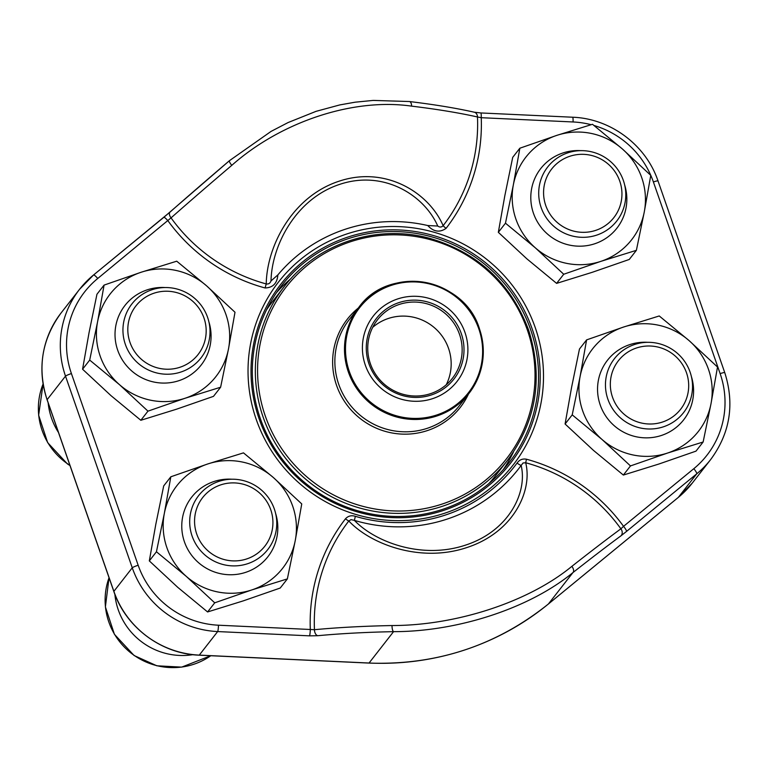 <?xml version="1.0" encoding="UTF-8"?>
<svg xmlns="http://www.w3.org/2000/svg" width="768" height="768" viewBox="0 0 768 768"><rect width="100%" height="100%" fill="white"/><g stroke="black" fill="none" stroke-linecap="round" stroke-linejoin="round"><path stroke-width="1.15" d="M204.47 547.306A39.456 38.736 38 0 0 270.941 534.826A39.456 38.736 38 0 0 225.811 483.562A39.456 38.736 38 0 0 204.47 547.306M114.874 594.298A67.094 65.866 38 0 0 192.893 654.672M200.707 550.79A43.843 43.037 -142 0 1 198.672 495.571A43.843 43.037 -142 0 1 265.747 494.323A43.843 43.037 -142 0 1 267.782 549.542A43.843 43.037 -142 0 1 200.707 550.79M553.488 218.736A39.456 38.736 38 0 0 619.958 206.256A39.456 38.736 38 0 0 574.829 154.982A39.456 38.736 38 0 0 553.488 218.736M549.725 222.221A43.843 43.037 -142 0 1 547.69 167.002A43.843 43.037 -142 0 1 614.765 165.754A43.843 43.037 -142 0 1 616.8 220.963A43.843 43.037 -142 0 1 549.725 222.221M620.237 410.41A39.456 38.736 38 0 0 686.707 397.93A39.456 38.736 38 0 0 641.578 346.666A39.456 38.736 38 0 0 620.237 410.41M616.474 413.894A43.843 43.037 -142 0 1 614.438 358.675A43.843 43.037 -142 0 1 681.514 357.427A43.843 43.037 -142 0 1 683.549 412.646A43.843 43.037 -142 0 1 616.474 413.894M137.722 355.632A39.456 38.736 38 0 0 204.192 343.152A39.456 38.736 38 0 0 159.062 291.888A39.456 38.736 38 0 0 137.722 355.632M48.154 402.826A67.094 65.866 38 0 0 58.454 432.432M133.958 359.117A43.843 43.037 -142 0 1 131.923 303.898A43.843 43.037 -142 0 1 198.998 302.65A43.843 43.037 -142 0 1 201.034 357.869A43.843 43.037 -142 0 1 133.958 359.117M266.429 310.022A141.466 138.864 -142 0 1 272.525 301.574L284.323 286.464A141.466 138.864 -142 0 0 263.165 417.206A141.466 138.864 -142 0 0 373.546 511.2A141.466 138.864 -142 0 0 507.312 460.598L495.514 475.709A141.466 138.864 -142 0 1 488.803 483.658M365.338 365.184A53.117 52.147 -142 0 1 425.002 297.379A53.117 52.147 -142 0 1 455.098 383.789A53.117 52.147 -142 0 1 365.338 365.184M369.005 363.974A49.2 48.298 -142 0 1 424.272 301.162A49.2 48.298 -142 0 1 452.15 381.206A49.2 48.298 -142 0 1 369.005 363.974M370.378 363.706A47.53 46.656 -142 0 1 377.491 319.786A47.53 46.656 -142 0 1 443.664 312.259A47.53 46.656 -142 0 1 452.41 378.288A47.53 46.656 -142 0 1 407.462 395.29A47.53 46.656 -142 0 1 370.378 363.706M372.691 327.341A47.53 46.656 -142 0 1 432.691 326.304A47.53 46.656 -142 0 1 446.237 384.768M260.304 418.502A144.115 141.475 38 0 0 372.758 514.262A144.115 141.475 38 0 0 509.03 462.71A144.115 141.475 38 0 0 530.582 329.51A144.115 141.475 38 0 0 418.138 233.76A144.115 141.475 38 0 0 281.856 285.312A144.115 141.475 38 0 0 260.304 418.502M276.538 292.598A144.115 141.475 -142 0 1 290.957 278.592M513.341 452.246A144.115 141.475 -142 0 1 503.251 469.632M271.008 280.944C271.747 245.616 295.747 198.662 339.85 184.32C383.587 169.709 424.138 194.976 437.76 226.032L427.766 225.542A153.763 150.941 38 0 0 277.862 274.906L271.008 280.944C270.106 283.315 268.522 284.314 266.237 283.93C266.832 246.317 292.176 196.531 338.995 181.229C385.44 165.571 428.842 192.47 443.136 225.677A170.621 167.491 38 0 0 477.475 116.976A240.115 37.152 -178.3 0 0 411.6 106.138C353.654 97.747 281.376 121.411 231.782 165.35A240.115 9.859 140.2 0 0 171.043 217.872A5.587 3.158 -131.4 0 1 170.064 212.035A5.587 3.158 -131.4 0 1 170.198 211.93L93.571 274.973A5.587 1.046 50.6 0 1 97.738 278.486A88.349 86.726 38 0 0 71.414 373.565L138.163 565.238A88.349 86.726 38 0 0 218.477 625.21L310.31 629.482A174.595 171.389 -142 0 1 345.466 518.822A5.587 1.066 37.7 0 0 348.797 521.002L351.014 519.629L354.384 520.378C375.254 542.141 421.824 559.709 465.542 545.117C509.664 530.755 527.578 491.606 521.136 465.466A5.587 1.066 36.4 0 1 517.066 463.066C519.389 459.782 522.528 458.496 526.483 459.216L525.696 462.749C532.714 490.608 513.754 532.224 466.934 547.526C420.518 563.136 370.79 544.349 348.797 521.002A170.621 167.491 38 0 0 314.458 629.702A240.115 37.152 1.7 0 1 392.035 625.546C456.566 625.517 528.874 601.814 571.862 566.342A240.115 9.859 -39.8 0 1 620.89 528.806A170.621 167.491 38 0 0 525.696 462.749L523.066 462.989L521.136 465.466A155.414 152.563 -142 0 1 354.384 520.378L355.344 516.317C351.427 515.088 348.134 515.923 345.466 518.822M620.813 535.939A234.528 9.629 140.2 0 0 572.928 572.592C529.843 608.122 457.987 631.68 393.552 631.661L369.062 663.024A268.387 263.462 38 0 0 548.429 603.955L678.346 497.366A93.936 92.208 38 0 0 692.285 483.091L678.317 497.405A5.587 1.046 -129.4 0 0 678.346 497.366L696.73 473.827L626.467 531.475A5.587 1.046 50.6 0 0 623.549 526.339L620.89 528.806A5.587 4.627 -126.3 0 1 620.813 535.939L626.467 531.475M314.458 629.702L310.31 629.482A5.587 0.624 -87.3 0 1 309.494 635.846L317.779 635.712A5.587 3.446 -95.4 0 1 314.458 629.702M427.766 225.542C433.603 231.85 439.709 232.79 446.083 228.355A174.595 171.389 38 0 0 481.238 117.696A5.587 0.624 -87.3 0 0 480.854 112.954L572.678 117.226A5.587 0.624 -87.3 0 1 573.072 121.968L481.238 117.696L477.475 116.976A5.587 4.33 -77.3 0 0 474.365 112.234M446.083 228.355A5.587 1.066 37.7 0 1 443.136 225.677C441.523 227.347 439.728 227.472 437.76 226.032M309.494 635.846L217.661 631.565A93.936 92.208 -142 0 1 132.259 567.802L65.51 376.128A93.936 92.208 -142 0 1 79.555 289.315A93.936 92.208 -142 0 1 93.504 275.03A5.587 1.046 50.6 0 1 93.533 275.002L163.795 217.354A5.587 1.046 50.6 0 1 168 220.829A174.595 171.389 38 0 0 265.066 287.962C272.909 287.712 277.171 283.363 277.862 274.906M265.066 287.962L266.237 283.93A170.621 167.491 38 0 1 171.043 217.872L97.738 278.486M659.242 315.965L623.626 327.024L586.598 339.888L580.109 376.474L572.218 414.864L602.054 439.498L630.48 465.926L667.517 453.062L703.133 442.003L711.024 403.613L717.514 367.027L689.078 340.598L659.242 315.965M572.218 414.864L565.085 423.994L571.574 387.408L579.466 349.018L586.598 339.888M565.085 423.994L593.52 450.422L623.357 475.056L658.973 463.997L696 451.133L703.133 442.003M623.357 475.056L630.48 465.926M691.363 376.464A48.365 47.482 -142 0 1 660.71 435.686A48.365 47.482 -142 0 1 600.221 404.976A48.365 47.482 -142 0 1 647.645 342.317M711.024 403.613A67.094 65.866 38 0 0 689.078 340.598A67.094 65.866 38 0 0 623.626 327.024A67.094 65.866 38 0 0 580.109 376.474A67.094 65.866 38 0 0 602.054 439.498A67.094 65.866 38 0 0 667.517 453.062A67.094 65.866 38 0 0 711.024 403.613M592.493 124.291L556.877 135.35L519.85 148.214L513.36 184.8L505.469 223.19L535.306 247.814L563.731 274.253L600.768 261.389L636.384 250.33L644.275 211.939L650.765 175.354L622.33 148.925L592.493 124.291M505.469 223.19L498.336 232.32L504.826 195.734L512.717 157.344L519.85 148.214M498.336 232.32L526.771 258.749L556.608 283.373L592.224 272.314L629.261 259.459L636.384 250.33M556.608 283.373L563.731 274.253M624.614 184.781A48.365 47.482 -142 0 1 593.962 244.013A48.365 47.482 -142 0 1 533.472 213.302A48.365 47.482 -142 0 1 580.896 150.643M644.275 211.939A67.094 65.866 38 0 0 622.33 148.925A67.094 65.866 38 0 0 556.877 135.35A67.094 65.866 38 0 0 513.36 184.8A67.094 65.866 38 0 0 535.306 247.814A67.094 65.866 38 0 0 600.768 261.389A67.094 65.866 38 0 0 644.275 211.939M176.726 261.197L141.11 272.256L104.074 285.11L97.594 321.696L89.702 360.086L119.539 384.72L147.965 411.149L184.992 398.285L220.618 387.226L228.509 348.835L234.998 312.25L206.563 285.821L176.726 261.197M89.702 360.086L82.57 369.216L89.059 332.63L96.95 294.24L104.074 285.11M82.57 369.216L110.995 395.645L140.842 420.278L176.458 409.219L213.485 396.355L220.618 387.226M140.842 420.278L147.965 411.149M208.848 321.686A48.365 47.482 -142 0 1 178.195 380.909A48.365 47.482 -142 0 1 117.696 350.198A48.365 47.482 -142 0 1 165.13 287.539M228.509 348.835A67.094 65.866 38 0 0 206.563 285.821A67.094 65.866 38 0 0 141.11 272.256A67.094 65.866 38 0 0 97.594 321.696A67.094 65.866 38 0 0 119.539 384.72A67.094 65.866 38 0 0 184.992 398.285A67.094 65.866 38 0 0 228.509 348.835M243.475 452.87L207.85 463.93L170.822 476.794L164.342 513.379L156.442 551.77L186.288 576.394L214.714 602.822L251.741 589.958L287.366 578.899L295.258 540.509L301.747 503.923L273.312 477.494L243.475 452.87M156.442 551.77L149.318 560.899L155.808 524.304L163.699 485.914L170.822 476.794M149.318 560.899L177.744 587.328L207.59 611.952L243.206 600.893L280.234 588.029L287.366 578.899M207.59 611.952L214.714 602.822M275.597 513.36A48.365 47.482 -142 0 1 244.944 572.582A48.365 47.482 -142 0 1 184.445 541.872A48.365 47.482 -142 0 1 231.878 479.213M295.258 540.509A67.094 65.866 38 0 0 273.312 477.494A67.094 65.866 38 0 0 207.85 463.93A67.094 65.866 38 0 0 164.342 513.379A67.094 65.866 38 0 0 186.288 576.394A67.094 65.866 38 0 0 251.741 589.958A67.094 65.866 38 0 0 295.258 540.509M109.046 577.709A67.094 65.866 38 0 0 131.693 653.568A67.094 65.866 38 0 0 210.797 655.718L181.68 667.123L156.854 665.798L134.102 655.526L114.403 634.291L105.389 606.893L109.046 577.69M43.085 383.99A67.094 65.866 38 0 0 69.926 465.37M468.432 394.109A71.664 70.339 -142 0 1 400.378 434.016A71.664 70.339 -142 0 1 336.595 385.45A71.664 70.339 -142 0 1 358.253 308.074M265.306 416.045A139.699 137.126 38 0 0 441.984 504.115A139.699 137.126 38 0 0 527.29 329.789A139.699 137.126 38 0 0 350.611 241.718A139.699 137.126 38 0 0 265.306 416.045M338.726 384.288A69.898 68.611 38 0 0 393.264 430.733A69.898 68.611 38 0 0 459.35 405.734L468.979 393.398A69.898 68.611 -142 0 1 402.893 418.397A69.898 68.611 -142 0 1 348.355 371.962A69.898 68.611 -142 0 1 358.81 307.363A69.898 68.611 -142 0 1 424.896 282.365A69.898 68.611 -142 0 1 479.434 328.81A69.898 68.611 -142 0 1 468.979 393.398C483.398 373.795 486.883 352.253 479.443 328.771C464.39 277.814 389.078 264.432 358.81 307.363L349.181 319.699A69.898 68.611 38 0 0 338.726 384.288M478.81 328.848A69.053 67.786 38 0 0 391.478 285.312A69.053 67.786 38 0 0 349.315 371.482A69.053 67.786 38 0 0 436.646 415.018A69.053 67.786 38 0 0 478.81 328.848M692.285 483.091L710.678 459.542A93.936 92.208 -142 0 1 696.73 473.827A5.587 1.046 50.6 0 0 693.811 468.691A88.349 86.726 38 0 0 720.134 373.613L653.386 181.939A88.349 86.726 38 0 0 594.029 125.491M571.862 566.342A5.587 3.187 -128.2 0 1 572.928 572.592L548.429 603.955A5.587 1.046 -129.4 0 1 548.4 603.994C496.253 645.734 436.435 665.434 368.957 663.082A5.587 0.624 -87.3 0 0 369.062 663.024L199.277 655.114L217.661 631.565A5.587 0.624 -87.3 0 0 218.477 625.21M392.035 625.546A5.587 1.67 -91.1 0 0 393.552 631.661A234.528 36.288 -178.3 0 0 317.779 635.712M138.163 565.238A5.587 0.586 -19.2 0 0 132.259 567.802L113.875 591.35A93.936 92.208 38 0 0 199.277 655.114A5.587 0.624 -87.3 0 1 199.171 655.181C161.395 653.914 125.808 627.35 113.837 591.466L47.088 399.782C37.075 368.218 41.77 339.245 61.171 312.854A93.936 92.208 38 0 0 47.126 399.677L113.875 591.35A5.587 0.586 160.8 0 0 113.837 591.466M71.414 373.565A5.587 0.586 -19.2 0 0 65.51 376.128L47.126 399.677A5.587 0.586 160.8 0 0 47.088 399.782M170.198 211.93A234.528 9.629 -39.8 0 1 229.517 160.627M256.272 419.52A148.771 146.035 -142 0 1 423.389 229.622A148.771 146.035 -142 0 1 507.658 471.619A148.771 146.035 -142 0 1 256.272 419.52M355.344 516.317A150.73 147.965 38 0 0 517.066 463.066M526.483 459.216A174.595 171.389 -142 0 1 623.549 526.339L693.811 468.691M591.13 124.694A88.349 86.726 38 0 0 573.072 121.968M720.134 373.613A5.587 0.586 -19.2 0 1 724.752 372.614L658.013 180.941C646.032 145.056 610.454 118.493 572.678 117.226M653.386 181.939A5.587 0.586 -19.2 0 1 658.013 180.941M411.6 106.138A5.587 2.813 -83.1 0 0 409.402 101.53L373.142 100.416L355.152 102.192L339.802 104.918L316.061 111.341L288.096 122.544L271.094 131.386L229.478 160.656L163.795 217.354M231.782 165.35A5.587 1.286 -130.4 0 1 229.469 160.656M678.278 497.424A5.587 1.046 -129.4 0 0 678.317 497.405L548.4 603.994A5.587 1.046 -129.4 0 1 548.362 604.013M532.147 328.829A145.603 142.934 38 0 0 348 237.034A145.603 142.934 38 0 0 259.085 418.742A145.603 142.934 38 0 0 443.242 510.538A145.603 142.934 38 0 0 532.147 328.829M43.085 383.962L38.64 415.219L47.654 442.618L67.354 463.853L70.013 465.61M507.312 460.598C536.515 420.893 543.581 377.27 528.499 329.741C510.778 283.094 477.936 252.653 429.974 238.416C377.021 223.613 317.146 243.35 284.323 286.464M93.533 275.002L79.555 289.315L61.171 312.854M710.678 459.542C730.08 433.162 734.774 404.179 724.752 372.614M480.845 112.954L474.307 112.214C456.106 108.125 434.477 104.563 409.402 101.53M368.957 663.082L199.171 655.181"/></g></svg>

